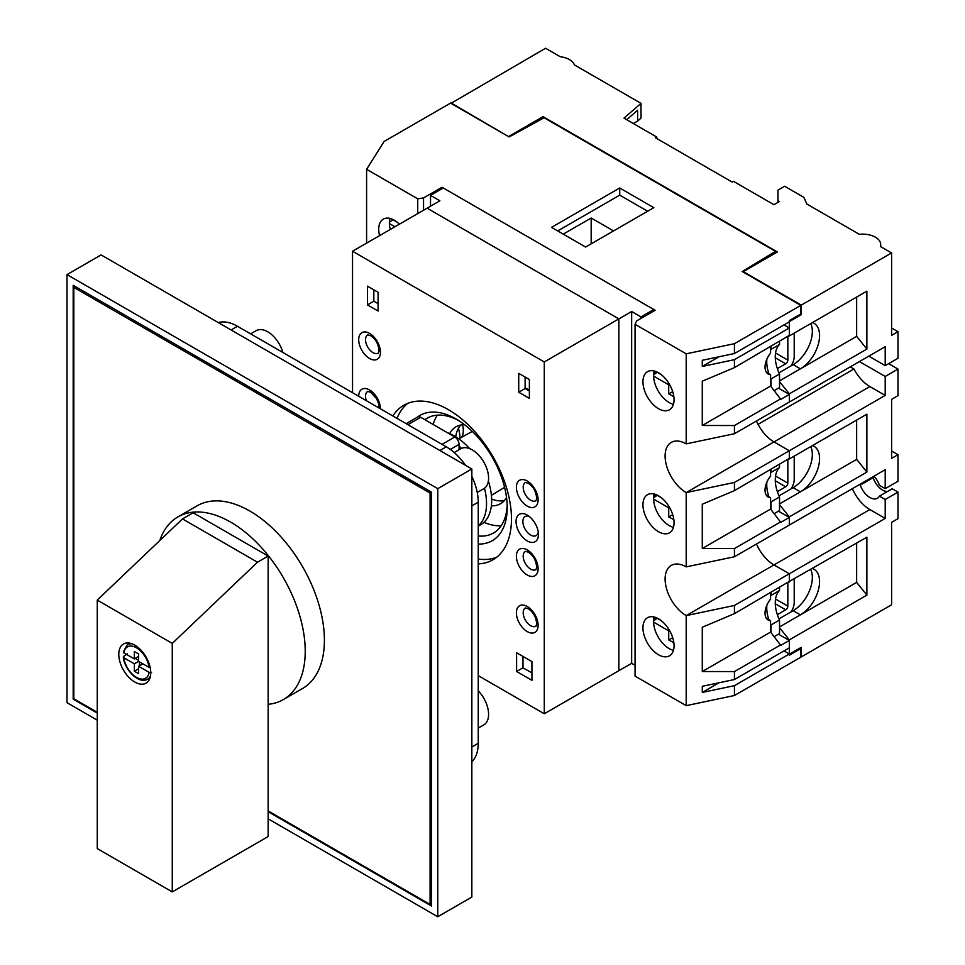 <?xml version="1.0" encoding="UTF-8"?>
<svg xmlns="http://www.w3.org/2000/svg" width="965" height="965" viewBox="0 0 965 965"><rect width="100%" height="100%" fill="white"/><g stroke="black" fill="none" stroke-linecap="round" stroke-linejoin="round"><path stroke-width="1.45" d="M392.996 219.731L389.402 222.191M394.938 226.751L389.39 223.554M396.856 221.95L391.718 218.995M406.156 423.659L417.7 417.001A6.031 3.474 60 0 1 420.704 417.302L454.805 436.988A6.031 3.474 60 0 1 459.063 444.358L459.063 449.714M657.201 372.261L653.619 374.734M661.061 374.492L655.935 371.537M673.835 396.627L668.721 393.925L668.721 384.818L653.607 376.097M791.083 365.844A12.05 6.96 120 0 0 794.219 356.411L794.219 333.106M777.356 368.606L785.703 363.793A3.016 1.737 120 0 0 787.838 360.102L787.838 336.23M669.493 384.384L668.721 384.818M672.714 391.633L668.721 393.925M118.792 654.354A22.605 13.052 -120 0 0 128.647 677.092A22.605 13.052 -120 0 0 146.065 683.148A22.605 13.052 -120 0 0 150.745 672.81A22.605 13.052 -120 0 0 140.878 650.06A22.605 13.052 -120 0 0 123.472 644.005A22.605 13.052 -120 0 0 118.792 654.354M268.149 704.305L268.149 556.057L257.498 562.209L172.265 643.402L172.265 891.901L268.149 836.546L268.149 704.305A105.462 60.892 -120 0 0 283.384 699.553L302.552 688.491A105.462 60.892 -120 0 0 324.397 640.205A105.462 60.892 -120 0 0 278.366 534.067A105.462 60.892 -120 0 0 197.089 505.817L177.922 516.89A105.462 60.892 -120 0 0 159.756 540.581M283.384 699.553A105.462 60.892 -120 0 0 305.23 651.279A105.462 60.892 -120 0 0 259.187 545.141A105.462 60.892 -120 0 0 177.922 516.89M123.834 652.847A18.118 10.458 -120 0 1 136.475 647.804A18.118 10.458 -120 0 1 149.105 667.43L138.598 661.363L138.598 653.981L134.34 651.52L134.34 658.902L123.834 652.847L123.713 651.423M172.265 643.402L97.26 600.097L97.26 848.597L172.265 891.901M268.149 556.057L193.145 512.765L182.494 518.917L97.26 600.097M257.498 562.209L182.494 518.917M149.105 672.352A18.118 10.458 -120 0 1 136.475 677.394A18.118 10.458 -120 0 1 123.834 657.768L123.713 656.345L123.834 657.768L134.34 663.824L134.34 671.206L138.598 673.667L138.598 666.284L149.105 672.352L151.565 672.424M123.713 656.345L127.308 653.86M138.598 656.441L134.34 658.902M142.868 663.824L138.598 666.284M138.598 661.363L134.34 663.824M135.197 658.407L138.598 660.386M139.455 661.857L139.455 665.79M138.598 668.745L134.34 671.206M529.11 516.347A11.001 6.345 -120 0 0 525.153 516.528A11.001 6.345 -120 0 0 523.464 525.334A11.001 6.345 -120 0 0 530.654 535.032A11.001 6.345 -120 0 0 536.154 535.575A11.001 6.345 -120 0 0 538.277 532.234M527.24 515.105L527.24 515.093A15.814 9.131 -120 0 0 516.058 521.558A15.814 9.131 -120 0 0 527.24 540.931A15.814 9.131 -120 0 0 538.434 534.477A15.814 9.131 -120 0 0 527.24 515.105A15.814 9.131 -120 0 0 527.24 515.093M491.643 499.026A44.45 25.657 -120 0 0 504.309 500.594M491.366 505.829A44.45 25.657 -120 0 0 500.461 503.766A44.45 25.657 -120 0 0 506.516 497.445M478.242 535.973A66.296 38.274 -120 0 0 493.489 533.018A66.296 38.274 -120 0 0 507.168 505.057M483.984 522.318A66.296 38.274 -120 0 0 501.209 525.72M478.242 544.079A72.315 41.748 -120 0 0 507.216 507.59A72.315 41.748 -120 0 0 456.083 419.027L456.083 419.027A72.315 41.748 -120 0 0 417.097 417.35M478.242 563.886A89.19 51.495 -120 0 0 493.006 559.748A89.19 51.495 -120 0 0 506.673 488.266A89.19 51.495 -120 0 0 448.411 409.679A89.19 51.495 -120 0 0 403.816 405.252A89.19 51.495 -120 0 0 392.839 415.975M478.242 559.049A89.19 51.495 -120 0 0 496.673 557.239M367.436 304.88L378.099 311.032L378.099 292.298L367.436 286.147L367.436 304.88L373.829 301.189L373.829 289.838M478.242 675.633L544.284 713.762L544.284 361.947L352.539 251.238L352.539 392.695M518.724 392.224L529.375 398.376L529.375 379.51L518.724 373.358L518.724 392.224L525.117 388.533L525.117 377.05M516.589 671.471L531.932 680.325L531.932 661.592L516.589 652.738L516.589 671.471L522.982 667.78L522.982 656.429M544.284 713.762L618.855 670.699L618.855 318.884L427.109 208.187L352.539 251.238M458.411 428.327A25.307 14.62 60 0 1 459.907 438.207M378.099 303.649L373.829 301.189M529.375 390.994L525.117 388.533M531.932 672.943L522.982 667.78M544.284 361.947L618.855 318.884L427.097 208.187L439.883 200.792L430.511 195.376L430.511 206.208M407.809 403.322A89.19 51.495 -120 0 0 397.037 418.388M458.254 420.33A66.296 38.274 -120 0 0 427.193 418.195A66.296 38.274 -120 0 0 424.902 419.727M437.374 415.167A66.296 38.274 -120 0 0 433.14 424.479M464.527 424.709A44.45 25.657 -120 0 0 456.011 426.783A44.45 25.657 -120 0 0 449.678 433.635M460.691 425.034A44.45 25.657 -120 0 0 455.709 436.795M268.149 818.827L437.76 916.75L471.849 897.064L471.849 468.966L101.096 254.917L67.007 274.603L67.007 702.701L97.26 720.167M268.149 811.698L431.572 906.051L431.572 492.21L73.183 285.302L73.183 699.13L97.26 713.038M437.76 916.75L437.76 488.652L67.007 274.603M437.76 488.652L471.849 468.966M97.26 712.303L73.823 698.769L73.183 699.13M770.999 509.604L770.999 501.933A30.132 17.394 60 0 1 770.577 501.016M768.9 496.758A30.132 17.394 60 0 1 766.861 482.198M770.577 472.85A30.132 17.394 60 0 1 770.999 472.416L770.999 469.533M774.22 513.609L779.527 510.545L779.527 497.011A30.132 17.394 60 0 1 779.527 467.494L779.527 464.611M770.999 501.933L779.527 497.011M770.999 472.416L779.527 467.494M282.902 352.502A23.064 13.317 -120 0 0 267.727 331.791A23.064 13.317 -120 0 0 256.195 330.645L250.623 333.866M477.241 492.488L483.803 488.7A23.064 13.317 -120 0 0 487.337 470.208A23.064 13.317 -120 0 0 472.271 449.883A23.064 13.317 -120 0 0 460.739 448.749L454.177 452.537M478.242 728.105L483.803 724.896A23.064 13.317 -120 0 0 478.242 690.831M465.456 465.275A45.198 26.091 -120 0 0 446.276 446.819L237.462 326.267A45.198 26.091 -120 0 0 218.295 322.575M471.849 761.747A45.198 26.091 -120 0 0 478.242 743.291L478.242 502.186A45.198 26.091 -120 0 0 471.849 476.348M459.063 446.119A52.737 30.446 60 0 1 461.463 448.375M484.49 488.254A52.737 30.446 60 0 1 478.242 525.829M447.507 432.766A52.737 30.446 60 0 1 454.37 435.999A52.737 30.446 60 0 1 469.678 448.629M488.374 481.016A52.737 30.446 60 0 1 480.739 524.719L478.242 526.166M653.812 620.64L653.812 618.794M653.812 497.614L653.812 495.781M653.812 374.601L653.812 372.755M653.812 311.007L653.812 309.536L443.297 187.994L430.511 195.376M631.653 663.341L618.867 670.711L618.867 318.884L631.653 311.502L631.653 663.341L635.054 665.307M641.025 318.39L641.025 316.918L631.653 311.502M641.025 316.918L653.812 309.536M462.512 424.781A19.288 11.134 60 0 1 461.572 437.29M529.375 390.017A54.245 31.314 -120 0 0 525.117 387.99M73.823 698.769L73.823 287.389L430.088 493.079L430.088 904.446L268.149 810.962M75.318 286.533L73.823 287.389M431.572 492.21L430.088 493.079M431.572 903.59L430.088 904.446M770.999 386.579L770.999 378.919A30.132 17.394 60 0 1 770.577 377.991M768.9 373.732A30.132 17.394 60 0 1 766.861 359.173M770.577 349.825A30.132 17.394 60 0 1 770.999 349.39L770.999 346.507M774.22 390.596L779.527 387.532L779.527 373.998A30.132 17.394 60 0 1 779.527 344.469L779.527 341.586M770.999 378.919L779.527 373.998M770.999 349.39L779.527 344.469M390.258 229.465A22.002 12.702 60 0 1 389.993 218.44M399.401 224.182A22.002 12.702 -120 0 0 394.287 220.225A22.002 12.702 -120 0 0 383.286 219.139A22.002 12.702 -120 0 0 379.595 235.617M673.449 404.323A22.002 12.702 60 0 1 669.155 402.538A22.002 12.702 60 0 1 654.198 370.982M658.492 372.767A22.002 12.702 -120 0 0 647.503 371.682A22.002 12.702 -120 0 0 644.125 389.305A22.002 12.702 -120 0 0 658.492 408.69A22.002 12.702 -120 0 0 669.493 409.775A22.002 12.702 -120 0 0 672.87 392.152A22.002 12.702 -120 0 0 658.492 372.767M673.449 527.336A22.002 12.702 60 0 1 669.155 525.551A22.002 12.702 60 0 1 654.198 494.008M658.492 495.781A22.002 12.702 -120 0 0 647.503 494.695A22.002 12.702 -120 0 0 644.125 512.319A22.002 12.702 -120 0 0 658.492 531.703A22.002 12.702 -120 0 0 669.493 532.801A22.002 12.702 -120 0 0 672.87 515.165A22.002 12.702 -120 0 0 658.492 495.781M673.449 650.35A22.002 12.702 60 0 1 669.155 648.577A22.002 12.702 60 0 1 654.198 617.021M658.492 618.806A22.002 12.702 -120 0 0 647.503 617.709A22.002 12.702 -120 0 0 644.125 635.344A22.002 12.702 -120 0 0 658.492 654.728A22.002 12.702 -120 0 0 669.493 655.814A22.002 12.702 -120 0 0 672.87 638.191A22.002 12.702 -120 0 0 658.492 618.806M766.343 495.274L770.577 497.723A15.066 8.697 -60 0 1 768.152 497.023A15.066 8.697 -60 0 1 765.04 490.124A15.066 8.697 -60 0 1 770.577 476.131L770.577 469.774M766.343 618.3L770.577 620.736A15.066 8.697 -60 0 1 768.152 620.037A15.066 8.697 -60 0 1 765.04 613.149A15.066 8.697 -60 0 1 770.577 599.156L770.577 592.799M766.343 372.261L770.577 374.697A15.066 8.697 -60 0 1 768.152 374.01A15.066 8.697 -60 0 1 765.04 367.11A15.066 8.697 -60 0 1 770.577 353.118L770.577 346.761M366.591 243.12L366.591 169.297L384.142 141.445L450.534 103.11L509.134 136.946L544.079 117.754L775.474 251.346L775.474 253.071M417.724 213.603L417.724 198.826L366.591 169.297M799.973 648.082L800.829 648.577L800.829 657.189L734.437 695.512L686.199 705.656L686.199 615.61A29.831 17.225 60 0 1 666.706 589.313A29.831 17.225 60 0 1 671.278 565.418A29.831 17.225 60 0 1 686.199 566.889L686.199 492.584A29.831 17.225 60 0 1 666.706 466.3A29.831 17.225 60 0 1 671.278 442.392A29.831 17.225 60 0 1 686.199 443.876L686.199 353.817L635.054 324.3L636.623 320.935L655.09 310.272L442.018 187.258L423.551 197.922L417.724 198.826M686.199 705.656L635.054 676.127L635.054 324.3M442.018 188.73L442.018 187.258M423.551 210.237L423.551 197.922M686.199 443.876L734.437 433.731L734.437 425.541L702.279 425.481L702.279 381.199L734.437 367.617L789.322 335.374L789.322 327.991L784.002 324.916M778.453 388.147L789.322 394.42L780.806 399.341L770.577 386.048L770.577 374.697M734.437 433.731L789.322 402.043L789.322 394.42M756.476 421.017A29.831 17.225 -120 0 0 773.978 441.91L789.322 450.764L885.207 395.409L885.207 376.459L897.993 369.076L897.993 395.65L891.6 399.341L891.6 458.387L897.993 454.696L891.6 451.005M686.199 566.889L734.437 556.757L734.437 548.566L702.279 548.506L702.279 504.213L734.437 490.642L789.322 458.387L789.322 450.764L734.437 482.452L686.199 492.584L773.978 441.91L789.322 450.764L789.322 458.954L788.176 459.05M778.453 511.161L789.322 517.433L780.806 522.355L770.577 509.074L770.577 497.723M734.437 556.757L789.322 525.069L789.322 517.433M734.437 695.512L734.437 685.681L702.279 692.436L702.279 686.284L734.437 679.529L734.437 671.58L702.279 671.519L702.279 627.238L734.437 613.656L734.437 605.465L686.199 615.61L773.978 564.923A29.831 17.225 -120 0 1 756.476 544.031A29.831 17.225 -120 0 0 773.978 564.923L789.322 573.777L885.207 518.422L885.207 499.472L897.993 492.102L897.993 518.663L891.6 522.355L891.6 604.778L801.252 656.936L801.252 647.346L789.322 654.234L789.322 639.892L866.884 595.115L866.884 537.191L788.176 582.076M734.437 613.656L789.322 581.4L789.322 573.777L734.437 605.465M778.453 634.186L789.322 640.458L780.806 645.38L770.577 632.087L770.577 620.736M734.437 679.529L789.322 647.841L789.322 640.458M784.002 650.917L789.322 653.993L789.322 655.211L800.829 648.577M734.437 367.617L734.437 359.68L702.279 366.435L702.279 360.283L734.437 353.528L789.322 321.84L789.322 320.609L800.829 313.963L800.829 305.35L734.437 343.685L686.199 353.817M734.437 685.681L789.322 653.993M734.437 671.58L780.806 644.813M734.437 548.566L780.806 521.8M734.437 490.642L734.437 482.452M734.437 425.541L780.806 398.774M734.437 359.68L789.322 327.991M775.474 251.346L742.23 271.527L800.829 305.35M734.437 353.528L734.437 343.685M655.09 619.759L655.09 617.274M655.09 494.249L655.09 496.734M655.09 373.72L655.09 371.236M653.812 207.68L585.622 247.04L551.534 227.366L619.723 187.994L653.812 207.68M557.71 230.924L619.723 195.135L619.723 187.994M619.723 195.135L647.636 211.251M702.279 366.435L719.034 356.76M702.279 425.481L770.577 386.048M702.279 548.506L770.577 509.074M702.279 671.519L770.577 632.087M702.279 692.436L719.034 682.762M563.258 234.133L591.171 218.018L613.535 230.924M591.171 243.843L591.171 218.018M657.201 495.286L653.619 497.759M661.061 497.518L655.935 494.55M673.835 519.64L668.721 516.938L668.721 507.843L653.607 499.11M791.083 488.857A12.05 6.96 120 0 0 794.219 479.424L794.219 456.119M777.356 491.631L785.703 486.806A3.016 1.737 120 0 0 787.838 483.115L787.838 459.244M669.493 507.397L668.721 507.843M672.714 514.647L668.721 516.938M770.999 632.618L770.999 624.958A30.132 17.394 60 0 1 770.577 624.029M768.9 619.771A30.132 17.394 60 0 1 766.861 605.212M770.577 595.863A30.132 17.394 60 0 1 770.999 595.429L770.999 592.546M774.22 636.623L779.527 633.571L779.527 620.037A30.132 17.394 60 0 1 779.527 590.508L779.527 587.625M770.999 624.958L779.527 620.037M770.999 595.429L779.527 590.508M657.201 618.3L653.619 620.772M661.061 620.531L655.935 617.564M673.835 642.654L668.721 639.964L668.721 630.857L653.607 622.123M791.083 611.882A12.05 6.96 120 0 0 794.219 602.437L794.219 579.145M777.356 614.645L785.703 609.82A3.016 1.737 120 0 0 787.838 606.129L787.838 582.269M669.493 630.41L668.721 630.857M672.714 637.66L668.721 639.964M450.969 103.364L545.575 48.25L560.231 56.718A18.082 10.434 180 0 1 569.434 59.565A18.082 10.434 180 0 1 574.368 64.872L641.025 103.364L623.981 118.128L656.791 137.066L655.512 137.802L732.218 182.096L733.497 181.348L773.978 204.725L779.093 201.769L777.959 199.972L777.959 190.129L784.642 186.269L803.809 197.343L806.933 204.073L859.332 234.314A18.082 10.434 180 0 1 875.4 237.197A18.082 10.434 180 0 1 880.695 244.579A18.082 10.434 180 0 1 880.394 246.485L891.6 252.951L801.252 305.109L801.252 314.699L789.322 321.586L789.322 335.929L788.176 336.037M897.993 454.696L897.993 481.27L885.207 488.652L885.207 469.702L789.322 525.069L789.322 516.878L866.884 472.102L866.884 414.178L789.322 458.954M891.6 252.951L891.6 335.374L897.993 331.683L897.993 358.256L885.207 365.639L885.207 346.688L789.322 402.043L789.322 393.853L866.884 349.077L866.884 291.153L789.322 335.929M885.207 488.652L879.429 485.323A15.066 8.697 -120 0 0 873.952 476.203M779.527 627.696L789.322 639.892M789.322 581.967L789.322 573.777L773.978 564.923L869.863 509.568L885.207 518.422M779.527 504.683L789.322 516.878M850.262 366.869L853.953 368.992L758.068 424.347A29.831 17.225 -120 0 0 773.978 441.91L869.863 386.543L885.207 395.409M779.527 381.657L789.322 393.853M778.984 618.867L793.158 610.688A27.117 15.657 120 0 0 810.757 569.591M778.984 495.853L793.158 487.663A27.117 15.657 120 0 0 810.757 446.578M778.984 372.828L793.158 364.649A27.117 15.657 120 0 0 810.757 323.552M812.53 322.539A27.117 15.657 -60 0 1 813.965 323.203A27.117 15.657 -60 0 1 818.115 344.927A27.117 15.657 -60 0 1 800.407 368.835L856.655 336.351L866.884 349.077M856.655 297.063L856.655 336.351M812.53 445.553A27.117 15.657 -60 0 1 813.965 446.216A27.117 15.657 -60 0 1 818.115 467.953A27.117 15.657 -60 0 1 800.407 491.848L856.655 459.376L866.884 472.102M856.655 420.077L856.655 459.376M812.53 568.566A27.117 15.657 -60 0 1 813.965 569.241A27.117 15.657 -60 0 1 818.115 590.966A27.117 15.657 -60 0 1 800.407 614.862L856.655 582.39L866.884 595.115M856.655 543.09L856.655 582.39M801.252 305.109L743.303 271.647L777.392 251.962L543.018 116.644L543.018 118.345M508.917 136.825L450.969 102.869M543.018 116.644L508.917 136.33M801.252 314.699L800.407 314.216M777.959 202.433L777.959 199.972M626.707 119.696L637.612 110.251L637.612 121.071L641.025 118.128L641.025 103.364M656.791 138.55L656.791 137.066M637.612 121.071L633.354 123.532M897.993 331.683L891.6 327.991M888.62 363.66L897.993 369.076M872.203 477.217L873.084 477.711A15.066 8.697 -120 0 0 887.342 491.583M859.429 484.587L860.298 485.093A15.066 8.697 -120 0 0 877.402 498.254A15.066 8.697 -120 0 0 879.429 496.143L892.215 488.76L897.993 492.102M852.348 488.676A29.831 17.225 -120 0 0 869.863 509.568M879.429 496.143L885.207 499.472M853.953 368.992A29.831 17.225 -120 0 0 869.863 386.543M859.429 361.573L885.207 376.459M885.207 365.639L868.802 356.157M779.527 380.885L800.407 368.835L793.158 364.649M779.527 503.899L800.407 491.848L793.158 487.663M779.527 626.924L800.407 614.862L793.158 610.688M873.084 477.711L860.298 485.093M407.93 424.684L420.704 417.302M442.018 444.358L454.805 436.988M450.293 449.425L459.063 444.358M785.703 363.793L775.281 357.774M787.838 360.102L775.534 352.997M131.843 643.751A19.915 11.496 -120 0 0 127.078 645.054L129.696 643.148M123.303 657.093C124.545 670.036 138.707 683.896 146.957 679.493A19.915 11.496 -120 0 0 150.48 676.019M527.24 606.503A15.368 8.878 -120 0 0 516.384 612.775A15.368 8.878 -120 0 0 527.24 631.593A15.368 8.878 -120 0 0 538.108 625.32A15.368 8.878 -120 0 0 527.24 606.503M525.382 607.95A10.543 6.092 -120 0 0 523.766 616.394A10.543 6.092 -120 0 0 530.654 625.694A10.543 6.092 -120 0 0 535.925 626.213L536.649 624.295C536.335 617.455 533.536 612.268 528.241 608.71L525.382 607.95M369.571 333.407A15.368 8.878 -120 0 0 358.703 339.68A15.368 8.878 -120 0 0 369.571 358.498A15.368 8.878 -120 0 0 380.439 352.225A15.368 8.878 -120 0 0 369.571 333.407M367.713 334.843A10.543 6.092 -120 0 0 366.097 343.299A10.543 6.092 -120 0 0 372.985 352.599A10.543 6.092 -120 0 0 378.256 353.118L378.98 351.2C378.666 344.36 375.868 339.161 370.572 335.615L367.713 334.843M527.24 549.917A15.368 8.878 -120 0 0 516.384 556.19A15.368 8.878 -120 0 0 527.24 575.007A15.368 8.878 -120 0 0 538.108 568.735A15.368 8.878 -120 0 0 527.24 549.917M525.382 551.365A10.543 6.092 -120 0 0 523.766 559.809A10.543 6.092 -120 0 0 530.654 569.109A10.543 6.092 -120 0 0 535.925 569.627L536.649 567.71C536.335 560.87 533.536 555.671 528.241 552.125L525.382 551.365M527.24 481.028A15.368 8.878 -120 0 0 516.384 487.301A15.368 8.878 -120 0 0 527.24 506.118A15.368 8.878 -120 0 0 538.108 499.846A15.368 8.878 -120 0 0 527.24 481.028M525.382 482.464A10.543 6.092 -120 0 0 523.766 490.92A10.543 6.092 -120 0 0 530.654 500.208A10.543 6.092 -120 0 0 535.925 500.739L536.649 498.821C536.335 491.981 533.536 486.782 528.241 483.236L525.382 482.464M380.439 408.81A15.368 8.878 -120 0 0 369.571 389.993A15.368 8.878 -120 0 0 358.703 396.265M378.956 407.954L378.437 403.068L376.495 398.557L370.572 392.2L367.713 391.44A10.543 6.092 -120 0 0 366.35 400.68M231.081 329.958L237.462 326.267M471.849 746.982L478.242 743.291M471.849 505.865L478.242 502.186M439.883 450.51L446.276 446.819M785.703 486.806L775.281 480.787M787.838 483.115L775.534 476.01M785.703 609.82L775.281 603.801M787.838 606.129L775.534 599.036M478.242 522.535L478.242 504.478M127.078 645.054L123.303 652.002M146.957 679.493L149.925 678.19M504.586 487.373L491.402 495.359M472.271 431.415L458.761 438.834M880.695 246.654L880.695 244.579"/></g></svg>
